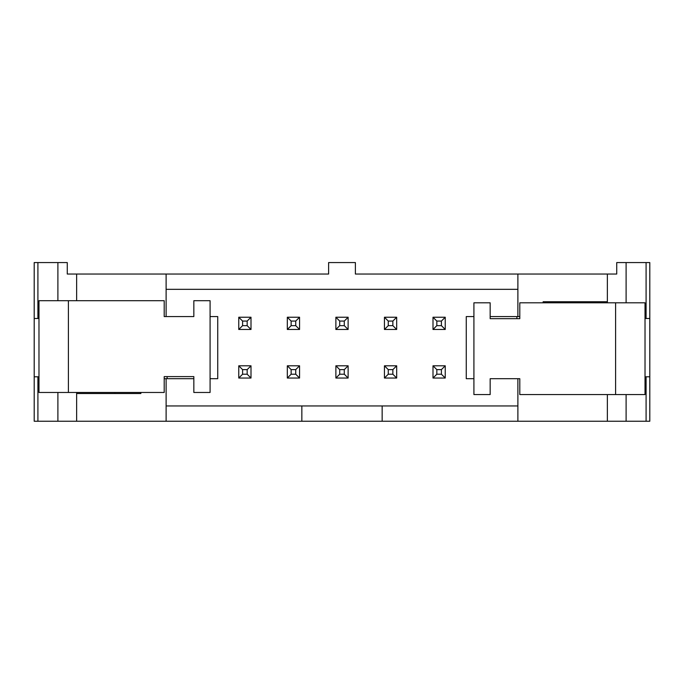 <?xml version="1.0" encoding="UTF-8"?>
<svg xmlns="http://www.w3.org/2000/svg" width="684" height="684" viewBox="0 0 684 684"><rect width="100%" height="100%" fill="white"/><g stroke="black" fill="none" stroke-linecap="round" stroke-linejoin="round"><path stroke-width="1.03" d="M34.2 318.488L34.2 421.241L649.8 421.241L649.8 262.562L616.737 262.562L616.737 274.036L355.381 274.036L355.381 262.562L328.619 262.562L328.619 274.036L67.263 274.036L67.263 262.562L34.2 262.562L34.2 318.488L37.911 318.488L37.911 262.562M569.088 301.755L569.088 302.807M607.358 302.807L607.358 301.755L543.122 301.755L543.156 302.807L543.122 301.755M649.8 318.488L645.021 318.488M519.797 316.572L517.882 316.572L517.882 274.036M517.882 421.241L517.882 378.705L519.797 378.705L519.797 394.574L645.021 394.574L645.021 302.807L519.797 302.807L519.797 318.676L490.163 318.676L519.797 318.676M114.912 392.471L114.912 393.522M38.979 318.488L37.911 318.488M140.844 392.471L140.844 393.522L140.878 392.471M166.118 274.036L166.118 316.572L164.203 316.572L164.203 300.703L38.979 300.703L38.979 392.471L164.203 392.471L164.203 376.602L193.837 376.602L164.203 376.602M166.118 289.332L517.882 289.332M76.642 392.471L76.642 393.522L140.878 393.522M166.118 421.241L166.118 378.705L164.203 378.705M517.882 405.954L301.849 405.954L301.849 421.241M301.849 405.954L166.118 405.954M382.151 405.954L382.151 421.241M37.911 421.241L37.911 376.798L38.979 376.798M645.021 376.798L649.8 376.798M517.882 378.705L490.163 378.705L490.163 394.574L473.918 394.574L473.918 302.807L490.163 302.807L490.163 318.676M473.918 378.705L466.266 378.705L466.266 316.572L473.918 316.572M490.163 316.572L517.882 316.572M166.118 316.572L193.837 316.572L193.837 300.703L210.082 300.703L210.082 392.471L193.837 392.471L193.837 376.602M210.082 316.572L217.734 316.572L217.734 378.705L210.082 378.705M193.837 378.705L166.118 378.705M37.911 376.798L34.2 376.798M167.11 376.602L167.11 378.705M516.89 318.676L516.89 316.572M273.557 421.241L216.204 421.241M519.797 378.705L490.163 378.705M164.203 316.572L193.837 316.572M238.759 329.474L238.759 317.239L251.002 317.239L251.002 329.474L238.759 329.474L242.589 325.652L247.172 325.652L247.172 321.07L242.589 321.07L242.589 325.652M242.589 321.07L238.759 317.239M247.172 325.652L251.002 329.474M247.172 321.07L251.002 317.239M238.759 378.038L238.759 365.803L251.002 365.803L251.002 378.038L238.759 378.038L242.589 374.216L247.172 374.216L247.172 369.625L242.589 369.625L242.589 374.216M242.589 369.625L238.759 365.803M247.172 374.216L251.002 378.038M247.172 369.625L251.002 365.803M287.323 329.474L287.323 317.239L299.558 317.239L299.558 329.474L287.323 329.474L291.145 325.652L295.736 325.652L295.736 321.07L291.145 321.07L291.145 325.652M291.145 321.07L287.323 317.239M295.736 325.652L299.558 329.474M295.736 321.07L299.558 317.239M335.878 329.474L335.878 317.239L348.122 317.239L348.122 329.474L335.878 329.474L339.709 325.652L344.291 325.652L344.291 321.07L339.709 321.07L339.709 325.652M339.709 321.07L335.878 317.239M344.291 325.652L348.122 329.474M344.291 321.07L348.122 317.239M384.442 329.474L384.442 317.239L396.677 317.239L396.677 329.474L384.442 329.474L388.264 325.652L392.855 325.652L392.855 321.07L388.264 321.07L388.264 325.652M388.264 321.07L384.442 317.239M392.855 325.652L396.677 329.474M392.855 321.07L396.677 317.239M432.998 329.474L432.998 317.239L445.241 317.239L445.241 329.474L432.998 329.474L436.828 325.652L441.411 325.652L441.411 321.07L436.828 321.07L436.828 325.652M436.828 321.07L432.998 317.239M441.411 325.652L445.241 329.474M441.411 321.07L445.241 317.239M287.323 378.038L287.323 365.803L299.558 365.803L299.558 378.038L287.323 378.038L291.145 374.216L295.736 374.216L295.736 369.625L291.145 369.625L291.145 374.216M291.145 369.625L287.323 365.803M295.736 374.216L299.558 378.038M295.736 369.625L299.558 365.803M335.878 378.038L335.878 365.803L348.122 365.803L348.122 378.038L335.878 378.038L339.709 374.216L344.291 374.216L344.291 369.625L339.709 369.625L339.709 374.216M339.709 369.625L335.878 365.803M344.291 374.216L348.122 378.038M344.291 369.625L348.122 365.803M384.442 378.038L384.442 365.803L396.677 365.803L396.677 378.038L384.442 378.038L388.264 374.216L392.855 374.216L392.855 369.625L388.264 369.625L388.264 374.216M388.264 369.625L384.442 365.803M392.855 374.216L396.677 378.038M392.855 369.625L396.677 365.803M432.998 378.038L432.998 365.803L445.241 365.803L445.241 378.038L432.998 378.038L436.828 374.216L441.411 374.216L441.411 369.625L436.828 369.625L436.828 374.216M436.828 369.625L432.998 365.803M441.411 374.216L445.241 378.038M441.411 369.625L445.241 365.803M626.108 302.807L626.108 262.562M607.358 301.755L607.358 274.036M646.089 318.488L646.089 262.562M607.358 421.241L607.358 394.574M76.642 300.703L76.642 274.036M57.892 300.703L57.892 262.562M76.642 421.241L76.642 393.522M57.892 421.241L57.892 392.471M626.108 421.241L626.108 394.574M646.089 421.241L646.089 376.798M615.6 394.574L615.6 302.807M68.4 300.703L68.4 392.471"/></g></svg>
